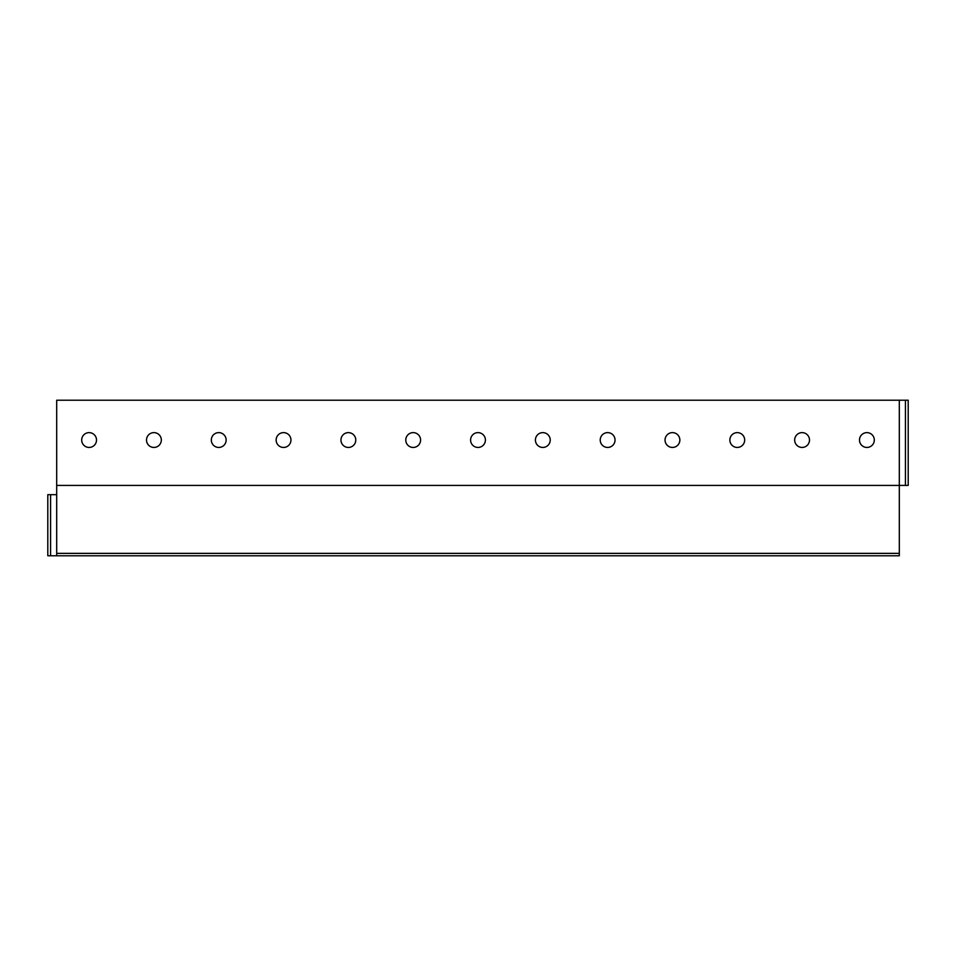 <?xml version="1.0" encoding="UTF-8"?>
<svg xmlns="http://www.w3.org/2000/svg" width="956" height="956" viewBox="0 0 956 956"><rect width="100%" height="100%" fill="white"/><g stroke="black" fill="none" stroke-linecap="round" stroke-linejoin="round"><path stroke-width="1.43" d="M899.309 400.217L56.691 400.217L56.691 485.409L908.2 485.409L908.2 400.217L899.309 400.217L899.309 555.783L47.8 555.783L47.8 494.67L56.691 494.67M56.691 485.409L56.691 555.783M81.69 440.035A7.409 7.409 0 0 0 89.099 447.444A7.409 7.409 0 0 0 96.508 440.035A7.409 7.409 0 0 0 89.099 432.626A7.409 7.409 0 0 0 81.69 440.035M146.507 440.035A7.409 7.409 0 0 0 153.916 447.444A7.409 7.409 0 0 0 161.325 440.035A7.409 7.409 0 0 0 153.916 432.626A7.409 7.409 0 0 0 146.507 440.035M211.324 440.035A7.409 7.409 0 0 0 218.733 447.444A7.409 7.409 0 0 0 226.142 440.035A7.409 7.409 0 0 0 218.733 432.626A7.409 7.409 0 0 0 211.324 440.035M276.141 440.035A7.409 7.409 0 0 0 283.55 447.444A7.409 7.409 0 0 0 290.959 440.035A7.409 7.409 0 0 0 283.55 432.626A7.409 7.409 0 0 0 276.141 440.035M340.957 440.035A7.409 7.409 0 0 0 348.366 447.444A7.409 7.409 0 0 0 355.775 440.035A7.409 7.409 0 0 0 348.366 432.626A7.409 7.409 0 0 0 340.957 440.035M405.774 440.035A7.409 7.409 0 0 0 413.183 447.444A7.409 7.409 0 0 0 420.592 440.035A7.409 7.409 0 0 0 413.183 432.626A7.409 7.409 0 0 0 405.774 440.035M470.591 440.035A7.409 7.409 0 0 0 478 447.444A7.409 7.409 0 0 0 485.409 440.035A7.409 7.409 0 0 0 478 432.626A7.409 7.409 0 0 0 470.591 440.035M535.408 440.035A7.409 7.409 0 0 0 542.817 447.444A7.409 7.409 0 0 0 550.226 440.035A7.409 7.409 0 0 0 542.817 432.626A7.409 7.409 0 0 0 535.408 440.035M600.225 440.035A7.409 7.409 0 0 0 607.634 447.444A7.409 7.409 0 0 0 615.043 440.035A7.409 7.409 0 0 0 607.634 432.626A7.409 7.409 0 0 0 600.225 440.035M665.041 440.035A7.409 7.409 0 0 0 672.45 447.444A7.409 7.409 0 0 0 679.859 440.035A7.409 7.409 0 0 0 672.45 432.626A7.409 7.409 0 0 0 665.041 440.035M729.858 440.035A7.409 7.409 0 0 0 737.267 447.444A7.409 7.409 0 0 0 744.676 440.035A7.409 7.409 0 0 0 737.267 432.626A7.409 7.409 0 0 0 729.858 440.035M794.675 440.035A7.409 7.409 0 0 0 802.084 447.444A7.409 7.409 0 0 0 809.493 440.035A7.409 7.409 0 0 0 802.084 432.626A7.409 7.409 0 0 0 794.675 440.035M859.492 440.035A7.409 7.409 0 0 0 866.901 447.444A7.409 7.409 0 0 0 874.31 440.035A7.409 7.409 0 0 0 866.901 432.626A7.409 7.409 0 0 0 859.492 440.035M47.8 494.67L47.8 555.783M899.309 553.369L56.691 553.369M50.584 494.67L50.584 555.783M905.428 400.217L905.428 485.409"/></g></svg>
